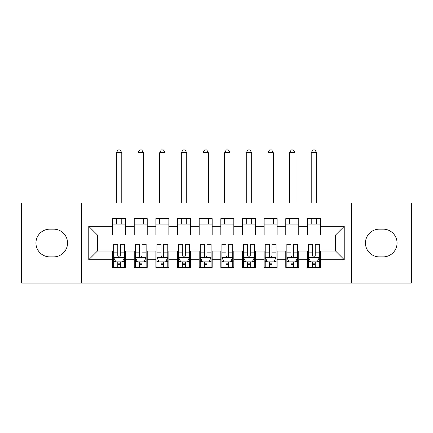 <?xml version="1.0" encoding="UTF-8"?>
<svg xmlns="http://www.w3.org/2000/svg" width="433" height="433" viewBox="0 0 433 433"><rect width="100%" height="100%" fill="white"/><g stroke="black" fill="none" stroke-linecap="round" stroke-linejoin="round"><path stroke-width="0.65" d="M351.38 283.074L411.35 283.074L411.35 202.969L351.38 202.969L351.38 283.074L81.621 283.074L81.621 202.969L21.65 202.969L21.65 283.074L81.621 283.074M351.38 202.969L81.621 202.969M88.765 259.692L88.765 226.351L112.58 226.351L112.58 235.011L97.425 235.011L97.425 251.032L88.765 259.692L112.58 259.692L112.58 267.377L125.57 267.377L125.57 259.692L134.23 259.692L134.23 267.377L147.22 267.377L147.22 259.692L155.88 259.692L155.88 267.377L168.87 267.377L168.87 259.692L177.53 259.692L177.53 267.377L190.52 267.377L190.52 259.692L199.18 259.692L199.18 267.377L212.17 267.377L212.17 259.692L220.83 259.692L220.83 267.377L233.82 267.377L233.82 259.692L242.48 259.692L242.48 267.377L255.47 267.377L255.47 259.692L264.13 259.692L264.13 267.377L277.12 267.377L277.12 259.692L285.78 259.692L285.78 267.377L298.77 267.377L298.77 259.692L307.43 259.692L307.43 267.377L320.42 267.377L320.42 251.032L335.575 251.032L335.575 235.011L320.42 235.011L320.42 226.351L344.235 226.351L344.235 259.692L320.42 259.692M320.42 226.351L320.42 218.665L307.43 218.665L307.43 226.351L298.77 226.351L298.77 218.665L285.78 218.665L285.78 226.351L277.12 226.351L277.12 218.665L264.13 218.665L264.13 226.351L255.47 226.351L255.47 218.665L242.48 218.665L242.48 226.351L233.82 226.351L233.82 218.665L220.83 218.665L220.83 226.351L212.17 226.351L212.17 218.665L199.18 218.665L199.18 226.351L190.52 226.351L190.52 218.665L177.53 218.665L177.53 226.351L168.87 226.351L168.87 218.665L155.88 218.665L155.88 226.351L147.22 226.351L147.22 218.665L134.23 218.665L134.23 226.351L125.57 226.351L125.57 218.665L112.58 218.665L112.58 226.351M298.77 259.692L298.77 251.032L307.43 251.032L307.43 259.692M344.235 226.351L335.575 235.011M277.12 259.692L277.12 251.032L285.78 251.032L285.78 259.692M307.43 226.351L307.43 235.011L298.77 235.011L298.77 226.351M255.47 259.692L255.47 251.032L264.13 251.032L264.13 259.692M285.78 226.351L285.78 235.011L277.12 235.011L277.12 226.351M233.82 259.692L233.82 251.032L242.48 251.032L242.48 259.692M264.13 226.351L264.13 235.011L255.47 235.011L255.47 226.351M212.17 259.692L212.17 251.032L220.83 251.032L220.83 259.692M242.48 226.351L242.48 235.011L233.82 235.011L233.82 226.351M190.52 259.692L190.52 251.032L199.18 251.032L199.18 259.692M220.83 226.351L220.83 235.011L212.17 235.011L212.17 226.351M168.87 259.692L168.87 251.032L177.53 251.032L177.53 259.692M199.18 226.351L199.18 235.011L190.52 235.011L190.52 226.351M147.22 259.692L147.22 251.032L155.88 251.032L155.88 259.692M177.53 226.351L177.53 235.011L168.87 235.011L168.87 226.351M125.57 259.692L125.57 251.032L134.23 251.032L134.23 259.692M155.88 226.351L155.88 235.011L147.22 235.011L147.22 226.351M97.425 251.032L112.58 251.032L112.58 259.692M134.23 226.351L134.23 235.011L125.57 235.011L125.57 226.351M307.43 224.078L320.42 224.078M285.78 224.078L298.77 224.078M264.13 224.078L277.12 224.078M242.48 224.078L255.47 224.078M220.83 224.078L233.82 224.078M199.18 224.078L212.17 224.078M177.53 224.078L190.52 224.078M155.88 224.078L168.87 224.078M134.23 224.078L147.22 224.078M112.58 224.078L125.57 224.078M112.58 261.965L113.663 261.965M124.487 261.965L125.57 261.965M134.23 261.965L135.312 261.965M146.137 261.965L147.22 261.965M155.88 261.965L156.963 261.965M167.787 261.965L168.87 261.965M177.53 261.965L178.613 261.965M189.438 261.965L190.52 261.965M199.18 261.965L200.263 261.965M211.088 261.965L212.17 261.965M220.83 261.965L221.912 261.965M232.738 261.965L233.82 261.965M242.48 261.965L243.562 261.965M254.388 261.965L255.47 261.965M264.13 261.965L265.212 261.965M276.038 261.965L277.12 261.965M285.78 261.965L286.863 261.965M297.688 261.965L298.77 261.965M307.43 261.965L308.512 261.965M319.337 261.965L320.42 261.965M88.765 226.351L97.425 235.011M335.575 251.032L344.235 259.692M49.795 229.165A13.856 13.856 0 0 0 35.939 243.021A13.856 13.856 0 0 0 49.795 256.877L53.692 256.877A13.856 13.856 0 0 0 67.548 243.021A13.856 13.856 0 0 0 53.692 229.165L49.795 229.165M383.205 256.877A13.856 13.856 0 0 0 397.061 243.021A13.856 13.856 0 0 0 383.205 229.165L379.308 229.165A13.856 13.856 0 0 0 365.452 243.021A13.856 13.856 0 0 0 379.308 256.877L383.205 256.877M117.776 264.563L120.374 264.563M113.663 247.032L117.776 247.032L117.776 244.32L113.663 244.32L113.663 257.527L115.828 261.857L122.323 261.857L124.487 257.527L124.487 244.32L120.374 244.32L120.374 247.032L124.487 247.032M124.487 257.527L124.487 267.377M113.663 257.527L113.663 267.377M120.374 261.857L120.374 267.377M117.776 267.377L117.776 261.857M117.776 247.032L117.776 255.903C118.642 257.57 119.508 257.57 120.374 255.903L120.374 247.032M117.776 261.965L120.374 261.965M121.781 224.078L121.781 218.665M121.781 202.969L121.781 152.741L116.369 152.741L116.369 202.969M116.369 224.078L116.369 218.665M116.369 152.741L117.993 149.926L120.157 149.926L121.781 152.741M139.426 264.563L142.024 264.563M135.312 247.032L139.426 247.032L139.426 244.32L135.312 244.32L135.312 257.527L137.477 261.857L143.972 261.857L146.137 257.527L146.137 244.32L142.024 244.32L142.024 247.032L146.137 247.032M146.137 257.527L146.137 267.377M135.312 257.527L135.312 267.377M142.024 261.857L142.024 267.377M139.426 267.377L139.426 261.857M139.426 247.032L139.426 255.903C140.292 257.57 141.158 257.57 142.024 255.903L142.024 247.032M139.426 261.965L142.024 261.965M143.431 224.078L143.431 218.665M143.431 202.969L143.431 152.741L138.019 152.741L138.019 202.969M138.019 224.078L138.019 218.665M138.019 152.741L139.643 149.926L141.808 149.926L143.431 152.741M161.076 264.563L163.674 264.563M156.963 247.032L161.076 247.032L161.076 244.32L156.963 244.32L156.963 257.527L159.127 261.857L165.623 261.857L167.787 257.527L167.787 244.32L163.674 244.32L163.674 247.032L167.787 247.032M167.787 257.527L167.787 267.377M156.963 257.527L156.963 267.377M163.674 261.857L163.674 267.377M161.076 267.377L161.076 261.857M161.076 247.032L161.076 255.903C161.942 257.57 162.808 257.57 163.674 255.903L163.674 247.032M161.076 261.965L163.674 261.965M165.081 224.078L165.081 218.665M165.081 202.969L165.081 152.741L159.669 152.741L159.669 202.969M159.669 224.078L159.669 218.665M159.669 152.741L161.292 149.926L163.458 149.926L165.081 152.741M182.726 264.563L185.324 264.563M178.613 247.032L182.726 247.032L182.726 244.32L178.613 244.32L178.613 257.527L180.778 261.857L187.273 261.857L189.438 257.527L189.438 244.32L185.324 244.32L185.324 247.032L189.438 247.032M189.438 257.527L189.438 267.377M178.613 257.527L178.613 267.377M185.324 261.857L185.324 267.377M182.726 267.377L182.726 261.857M182.726 247.032L182.726 255.903C183.592 257.57 184.458 257.57 185.324 255.903L185.324 247.032M182.726 261.965L185.324 261.965M186.731 224.078L186.731 218.665M186.731 202.969L186.731 152.741L181.319 152.741L181.319 202.969M181.319 224.078L181.319 218.665M181.319 152.741L182.942 149.926L185.108 149.926L186.731 152.741M204.376 264.563L206.974 264.563M200.263 247.032L204.376 247.032L204.376 244.32L200.263 244.32L200.263 257.527L202.428 261.857L208.923 261.857L211.088 257.527L211.088 244.32L206.974 244.32L206.974 247.032L211.088 247.032M211.088 257.527L211.088 267.377M200.263 257.527L200.263 267.377M206.974 261.857L206.974 267.377M204.376 267.377L204.376 261.857M204.376 247.032L204.376 255.903C205.242 257.57 206.108 257.57 206.974 255.903L206.974 247.032M204.376 261.965L206.974 261.965M208.381 224.078L208.381 218.665M208.381 202.969L208.381 152.741L202.969 152.741L202.969 202.969M202.969 224.078L202.969 218.665M202.969 152.741L204.593 149.926L206.757 149.926L208.381 152.741M226.026 264.563L228.624 264.563M221.912 247.032L226.026 247.032L226.026 244.32L221.912 244.32L221.912 257.527L224.078 261.857L230.572 261.857L232.738 257.527L232.738 244.32L228.624 244.32L228.624 247.032L232.738 247.032M232.738 257.527L232.738 267.377M221.912 257.527L221.912 267.377M228.624 261.857L228.624 267.377M226.026 267.377L226.026 261.857M226.026 247.032L226.026 255.903C226.892 257.57 227.758 257.57 228.624 255.903L228.624 247.032M226.026 261.965L228.624 261.965M230.031 224.078L230.031 218.665M230.031 202.969L230.031 152.741L224.619 152.741L224.619 202.969M224.619 224.078L224.619 218.665M224.619 152.741L226.243 149.926L228.407 149.926L230.031 152.741M247.676 264.563L250.274 264.563M243.562 247.032L247.676 247.032L247.676 244.32L243.562 244.32L243.562 257.527L245.727 261.857L252.222 261.857L254.388 257.527L254.388 244.32L250.274 244.32L250.274 247.032L254.388 247.032M254.388 257.527L254.388 267.377M243.562 257.527L243.562 267.377M250.274 261.857L250.274 267.377M247.676 267.377L247.676 261.857M247.676 247.032L247.676 255.903C248.542 257.57 249.408 257.57 250.274 255.903L250.274 247.032M247.676 261.965L250.274 261.965M251.681 224.078L251.681 218.665M251.681 202.969L251.681 152.741L246.269 152.741L246.269 202.969M246.269 224.078L246.269 218.665M246.269 152.741L247.893 149.926L250.058 149.926L251.681 152.741M269.326 264.563L271.924 264.563M265.212 247.032L269.326 247.032L269.326 244.32L265.212 244.32L265.212 257.527L267.377 261.857L273.873 261.857L276.038 257.527L276.038 244.32L271.924 244.32L271.924 247.032L276.038 247.032M276.038 257.527L276.038 267.377M265.212 257.527L265.212 267.377M271.924 261.857L271.924 267.377M269.326 267.377L269.326 261.857M269.326 247.032L269.326 255.903C270.192 257.57 271.058 257.57 271.924 255.903L271.924 247.032M269.326 261.965L271.924 261.965M273.331 224.078L273.331 218.665M273.331 202.969L273.331 152.741L267.919 152.741L267.919 202.969M267.919 224.078L267.919 218.665M267.919 152.741L269.543 149.926L271.707 149.926L273.331 152.741M290.976 264.563L293.574 264.563M286.863 247.032L290.976 247.032L290.976 244.32L286.863 244.32L286.863 257.527L289.028 261.857L295.522 261.857L297.688 257.527L297.688 244.32L293.574 244.32L293.574 247.032L297.688 247.032M297.688 257.527L297.688 267.377M286.863 257.527L286.863 267.377M293.574 261.857L293.574 267.377M290.976 267.377L290.976 261.857M290.976 247.032L290.976 255.903C291.842 257.57 292.708 257.57 293.574 255.903L293.574 247.032M290.976 261.965L293.574 261.965M294.981 224.078L294.981 218.665M294.981 202.969L294.981 152.741L289.569 152.741L289.569 202.969M289.569 224.078L289.569 218.665M289.569 152.741L291.192 149.926L293.358 149.926L294.981 152.741M312.626 264.563L315.224 264.563M308.512 247.032L312.626 247.032L312.626 244.32L308.512 244.32L308.512 257.527L310.678 261.857L317.173 261.857L319.337 257.527L319.337 244.32L315.224 244.32L315.224 247.032L319.337 247.032M319.337 257.527L319.337 267.377M308.512 257.527L308.512 267.377M315.224 261.857L315.224 267.377M312.626 267.377L312.626 261.857M312.626 247.032L312.626 255.903C313.492 257.57 314.358 257.57 315.224 255.903L315.224 247.032M312.626 261.965L315.224 261.965M316.631 224.078L316.631 218.665M316.631 202.969L316.631 152.741L311.219 152.741L311.219 202.969M311.219 224.078L311.219 218.665M311.219 152.741L312.843 149.926L315.007 149.926L316.631 152.741M113.717 257.635L124.433 257.635M124.487 261.597L122.452 261.597M115.698 261.597L113.663 261.597M120.374 252.84L124.487 252.84M113.663 252.84L117.776 252.84M117.776 263.183L120.374 263.183M135.367 257.635L146.083 257.635M146.137 261.597L144.102 261.597M137.348 261.597L135.312 261.597M142.024 252.84L146.137 252.84M135.312 252.84L139.426 252.84M139.426 263.183L142.024 263.183M157.017 257.635L167.733 257.635M167.787 261.597L165.752 261.597M158.998 261.597L156.963 261.597M163.674 252.84L167.787 252.84M156.963 252.84L161.076 252.84M161.076 263.183L163.674 263.183M178.667 257.635L189.383 257.635M189.438 261.597L187.402 261.597M180.648 261.597L178.613 261.597M185.324 252.84L189.438 252.84M178.613 252.84L182.726 252.84M182.726 263.183L185.324 263.183M200.317 257.635L211.033 257.635M211.088 261.597L209.052 261.597M202.298 261.597L200.263 261.597M206.974 252.84L211.088 252.84M200.263 252.84L204.376 252.84M204.376 263.183L206.974 263.183M221.967 257.635L232.683 257.635M232.738 261.597L230.702 261.597M223.948 261.597L221.912 261.597M228.624 252.84L232.738 252.84M221.912 252.84L226.026 252.84M226.026 263.183L228.624 263.183M243.617 257.635L254.333 257.635M254.388 261.597L252.352 261.597M245.598 261.597L243.562 261.597M250.274 252.84L254.388 252.84M243.562 252.84L247.676 252.84M247.676 263.183L250.274 263.183M265.267 257.635L275.983 257.635M276.038 261.597L274.002 261.597M267.248 261.597L265.212 261.597M271.924 252.84L276.038 252.84M265.212 252.84L269.326 252.84M269.326 263.183L271.924 263.183M286.917 257.635L297.633 257.635M297.688 261.597L295.652 261.597M288.898 261.597L286.863 261.597M293.574 252.84L297.688 252.84M286.863 252.84L290.976 252.84M290.976 263.183L293.574 263.183M308.567 257.635L319.283 257.635M319.337 261.597L317.302 261.597M310.548 261.597L308.512 261.597M315.224 252.84L319.337 252.84M308.512 252.84L312.626 252.84M312.626 263.183L315.224 263.183"/></g></svg>
